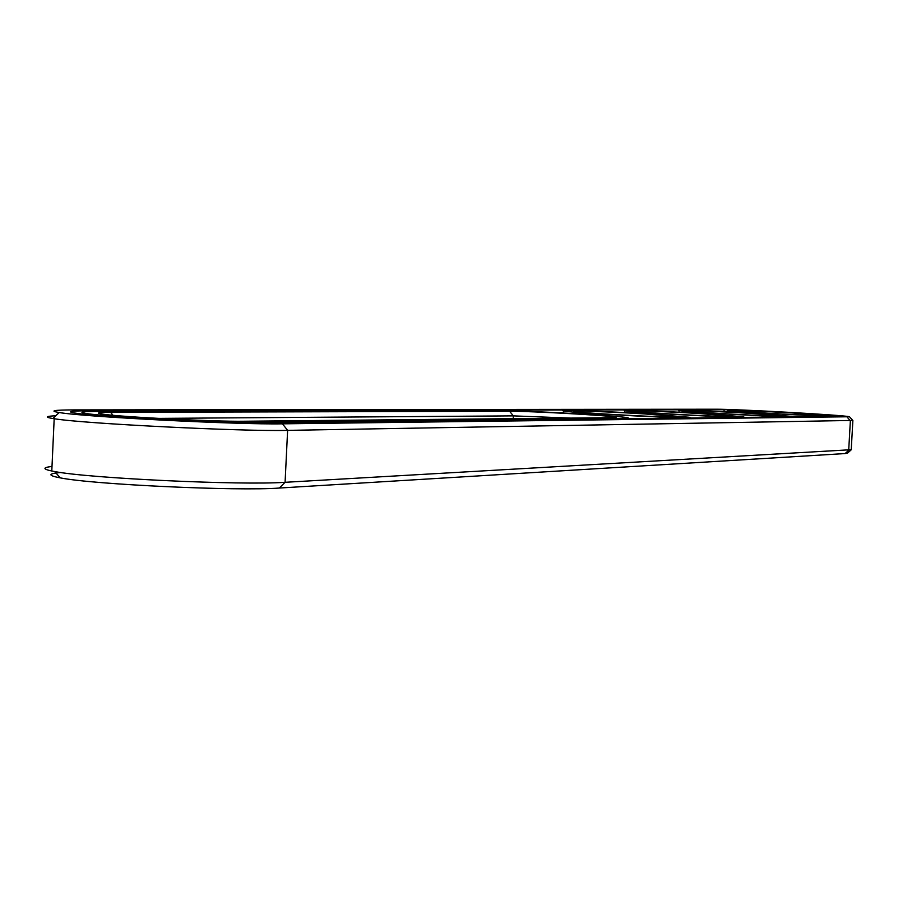 <?xml version="1.0" encoding="UTF-8"?>
<svg xmlns="http://www.w3.org/2000/svg" width="898" height="898" viewBox="0 0 898 898"><rect width="100%" height="100%" fill="white"/><g stroke="black" fill="none" stroke-linecap="round" stroke-linejoin="round"><path stroke-width="1.35" d="M52.005 466.455C42.655 467.532 42.588 469.048 51.792 471.001L54.688 471.551C89.171 478.365 241.697 485.436 285.081 482.305L851.371 449.685M60.649 472.483C47.819 473.695 47.684 475.491 60.278 477.871C93.257 484.561 237.835 491.217 279.334 488.041L845.119 453.557L847.69 452.962L850.99 450.033M55.777 415.774C45.551 416.223 44.574 417.143 52.859 418.524L54.183 418.726C83.188 423.654 242.808 431.59 287.618 430.378L852.875 420.432M74.186 409.903C53.846 409.959 48.851 410.835 59.201 412.53C84.053 416.941 238.857 424.765 282.466 423.834L849.497 416.751C845.321 415.168 735.473 409.017 715.437 409.219L74.186 409.903M724.125 409.735L87.712 410.813C69.864 410.88 65.947 411.677 75.937 413.215C99.521 417.054 230.191 423.609 267.974 422.868L840.281 416.279C837.598 414.955 741.389 409.544 724.125 409.735L724.013 411.733M570.477 418.086L513.353 415.875L158.003 418.389M558.59 412.743L563.461 412.721M622.583 412.463L624.682 412.451M612.863 417.682L616.219 417.211C611.65 415.651 529.191 411.048 509.57 411.25L110.701 412.35C97.534 412.418 94.986 413.035 103.046 414.203C121.769 417.042 215.475 421.734 243.695 421.241L612.863 417.682M700.036 413.596C667.483 411.598 629.206 410.195 635.144 411.262C640.734 412.856 741.355 417.985 732.936 416.245L700.036 413.596M749.381 413.305C719.006 411.452 683.928 410.128 688.867 411.037C693.2 412.429 788.59 417.368 781.395 415.83L749.381 413.305M793.54 413.035C765.051 411.318 732.701 410.06 736.865 410.857C740.221 412.07 830.875 416.829 824.656 415.46L793.54 413.035M644.528 413.933C609.461 411.744 567.334 410.263 574.585 411.52C581.814 413.361 688.272 418.681 678.304 416.706L644.528 413.933M745.542 417.581L743.162 417.469M693.84 418.154L689.114 417.918M635.391 418.805L627.702 418.412M97.063 411.441C81.336 411.497 77.868 412.204 86.679 413.563C107.592 416.998 223.928 422.846 258.063 422.206L623.942 418.367C628.061 418.322 629.318 418.12 627.736 417.761C620.956 415.83 522.715 410.364 498.895 410.588L97.063 411.441M703.37 413.585C664.397 411.183 618.374 409.477 624.772 410.723C630.463 412.62 754.747 418.962 743.196 416.762L703.37 413.585M752.356 413.282C715.964 411.071 673.792 409.454 679.079 410.532C683.356 412.182 801.005 418.277 791.116 416.335L752.356 413.282M796.2 413.024C762.054 410.958 723.137 409.432 727.593 410.364C730.77 411.812 842.47 417.66 833.894 415.931L796.2 413.024M648.289 413.911C606.341 411.295 555.705 409.499 563.551 410.958C571.117 413.17 702.808 419.736 689.159 417.244L648.289 413.911M282.466 423.834L287.618 430.378L285.081 482.305L279.334 488.041M847.162 417.099L850.361 420.814L848.7 450.28L845.119 453.557M513.207 418.636L513.353 415.875L509.57 411.25M87.712 410.813L87.678 411.598M112.946 415.269L110.701 412.35M258.029 422.879L258.063 422.206M623.908 418.928L623.942 418.367M60.278 477.871L54.688 471.551M54.183 418.726L51.792 471.001M59.201 412.53L52.859 418.524M852.864 420.668L851.237 449.606M849.676 416.964L852.774 420.399M86.635 414.438L86.679 413.563M727.593 410.364L727.503 411.901M679.079 410.532L678.989 412.216M624.772 410.723L624.671 412.575M743.185 417.031L743.151 417.615M563.551 410.958L563.45 413.001"/></g></svg>
